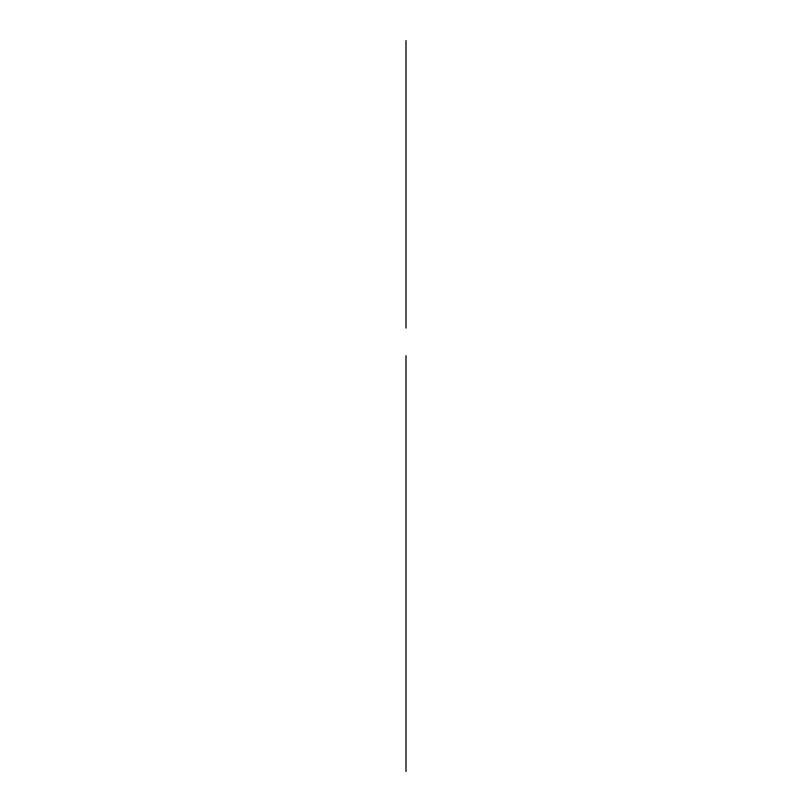 <?xml version="1.0" encoding="UTF-8"?>
<svg xmlns="http://www.w3.org/2000/svg" width="812" height="812" viewBox="0 0 812 812"><rect width="100%" height="100%" fill="white"/><g stroke="black" fill="none" stroke-linecap="round" stroke-linejoin="round"><path stroke-width="1.22" d="M406 771.4L406 483.952M406 520.695L406 355.727M406 328.048L406 40.6"/></g></svg>
